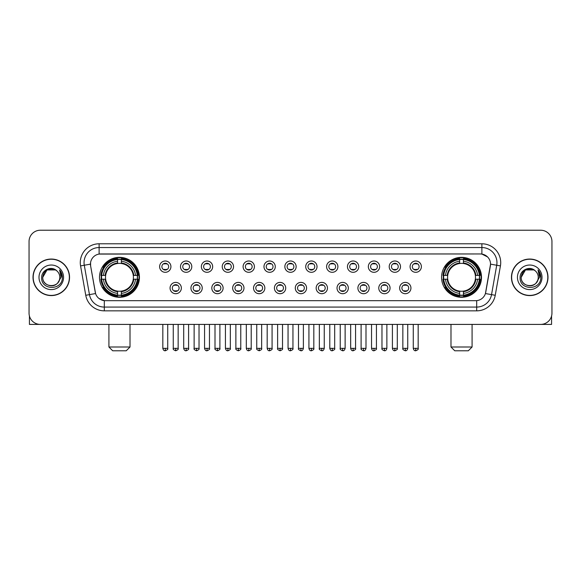 <?xml version="1.0" encoding="UTF-8"?>
<svg xmlns="http://www.w3.org/2000/svg" width="581" height="581" viewBox="0 0 581 581"><rect width="100%" height="100%" fill="white"/><g stroke="black" fill="none" stroke-linecap="round" stroke-linejoin="round"><path stroke-width="0.87" d="M441.567 277.311A19.965 19.965 0 0 0 461.532 297.283A19.965 19.965 0 0 0 481.504 277.311A19.965 19.965 0 0 0 461.532 257.347A19.965 19.965 0 0 0 441.567 277.311M99.496 277.311A19.965 19.965 0 0 0 119.468 297.283A19.965 19.965 0 0 0 139.433 277.311A19.965 19.965 0 0 0 119.468 257.347A19.965 19.965 0 0 0 99.496 277.311M181.359 288.053A5.65 5.65 0 0 1 175.709 293.703A5.65 5.65 0 0 1 170.059 288.053A5.65 5.65 0 0 1 175.709 282.402A5.65 5.65 0 0 1 181.359 288.053M172.317 288.053A3.392 3.392 0 0 0 175.709 291.444A3.392 3.392 0 0 0 179.101 288.053A3.392 3.392 0 0 0 175.709 284.661A3.392 3.392 0 0 0 172.317 288.053M202.232 288.053A5.65 5.65 0 0 1 196.581 293.703A5.65 5.65 0 0 1 190.931 288.053A5.65 5.65 0 0 1 196.581 282.402A5.65 5.65 0 0 1 202.232 288.053M193.19 288.053A3.392 3.392 0 0 0 196.581 291.444A3.392 3.392 0 0 0 199.973 288.053A3.392 3.392 0 0 0 196.581 284.661A3.392 3.392 0 0 0 193.19 288.053M223.104 288.053A5.65 5.65 0 0 1 217.454 293.703A5.65 5.65 0 0 1 211.804 288.053A5.65 5.65 0 0 1 217.454 282.402A5.65 5.65 0 0 1 223.104 288.053M214.062 288.053A3.392 3.392 0 0 0 217.454 291.444A3.392 3.392 0 0 0 220.845 288.053A3.392 3.392 0 0 0 217.454 284.661A3.392 3.392 0 0 0 214.062 288.053M243.976 288.053A5.65 5.65 0 0 1 238.326 293.703A5.65 5.65 0 0 1 232.669 288.053A5.65 5.65 0 0 1 238.326 282.402A5.65 5.65 0 0 1 243.976 288.053M234.935 288.053A3.392 3.392 0 0 0 238.326 291.444A3.392 3.392 0 0 0 241.711 288.053A3.392 3.392 0 0 0 238.326 284.661A3.392 3.392 0 0 0 234.935 288.053M264.842 288.053A5.65 5.65 0 0 1 259.191 293.703A5.65 5.65 0 0 1 253.541 288.053A5.65 5.65 0 0 1 259.191 282.402A5.65 5.65 0 0 1 264.842 288.053M255.8 288.053A3.392 3.392 0 0 0 259.191 291.444A3.392 3.392 0 0 0 262.583 288.053A3.392 3.392 0 0 0 259.191 284.661A3.392 3.392 0 0 0 255.8 288.053M285.714 288.053A5.65 5.65 0 0 1 280.064 293.703A5.65 5.65 0 0 1 274.414 288.053A5.65 5.65 0 0 1 280.064 282.402A5.65 5.65 0 0 1 285.714 288.053M276.672 288.053A3.392 3.392 0 0 0 280.064 291.444A3.392 3.392 0 0 0 283.455 288.053A3.392 3.392 0 0 0 280.064 284.661A3.392 3.392 0 0 0 276.672 288.053M306.586 288.053A5.65 5.65 0 0 1 300.936 293.703A5.65 5.65 0 0 1 295.286 288.053A5.65 5.65 0 0 1 300.936 282.402A5.65 5.65 0 0 1 306.586 288.053M297.545 288.053A3.392 3.392 0 0 0 300.936 291.444A3.392 3.392 0 0 0 304.328 288.053A3.392 3.392 0 0 0 300.936 284.661A3.392 3.392 0 0 0 297.545 288.053M327.459 288.053A5.65 5.65 0 0 1 321.809 293.703A5.65 5.65 0 0 1 316.158 288.053A5.65 5.65 0 0 1 321.809 282.402A5.65 5.65 0 0 1 327.459 288.053M318.417 288.053A3.392 3.392 0 0 0 321.809 291.444A3.392 3.392 0 0 0 325.2 288.053A3.392 3.392 0 0 0 321.809 284.661A3.392 3.392 0 0 0 318.417 288.053M348.331 288.053A5.65 5.65 0 0 1 342.674 293.703A5.65 5.65 0 0 1 337.024 288.053A5.65 5.65 0 0 1 342.674 282.402A5.65 5.65 0 0 1 348.331 288.053M339.289 288.053A3.392 3.392 0 0 0 342.674 291.444A3.392 3.392 0 0 0 346.065 288.053A3.392 3.392 0 0 0 342.674 284.661A3.392 3.392 0 0 0 339.289 288.053M369.196 288.053A5.65 5.65 0 0 1 363.546 293.703A5.65 5.65 0 0 1 357.896 288.053A5.65 5.65 0 0 1 363.546 282.402A5.65 5.65 0 0 1 369.196 288.053M360.155 288.053A3.392 3.392 0 0 0 363.546 291.444A3.392 3.392 0 0 0 366.938 288.053A3.392 3.392 0 0 0 363.546 284.661A3.392 3.392 0 0 0 360.155 288.053M390.069 288.053A5.65 5.65 0 0 1 384.419 293.703A5.65 5.65 0 0 1 378.768 288.053A5.65 5.65 0 0 1 384.419 282.402A5.65 5.65 0 0 1 390.069 288.053M381.027 288.053A3.392 3.392 0 0 0 384.419 291.444A3.392 3.392 0 0 0 387.81 288.053A3.392 3.392 0 0 0 384.419 284.661A3.392 3.392 0 0 0 381.027 288.053M410.941 288.053A5.65 5.65 0 0 1 405.291 293.703A5.65 5.65 0 0 1 399.641 288.053A5.65 5.65 0 0 1 405.291 282.402A5.65 5.65 0 0 1 410.941 288.053M401.899 288.053A3.392 3.392 0 0 0 405.291 291.444A3.392 3.392 0 0 0 408.683 288.053A3.392 3.392 0 0 0 405.291 284.661A3.392 3.392 0 0 0 401.899 288.053M170.923 266.65A5.65 5.65 0 0 1 165.273 272.307A5.65 5.65 0 0 1 159.622 266.65A5.65 5.65 0 0 1 165.273 261A5.65 5.65 0 0 1 170.923 266.65M161.881 266.65A3.392 3.392 0 0 0 165.273 270.042A3.392 3.392 0 0 0 168.664 266.65A3.392 3.392 0 0 0 165.273 263.266A3.392 3.392 0 0 0 161.881 266.65M191.795 266.65A5.65 5.65 0 0 1 186.145 272.307A5.65 5.65 0 0 1 180.495 266.65A5.65 5.65 0 0 1 186.145 261A5.65 5.65 0 0 1 191.795 266.65M182.754 266.65A3.392 3.392 0 0 0 186.145 270.042A3.392 3.392 0 0 0 189.537 266.65A3.392 3.392 0 0 0 186.145 263.266A3.392 3.392 0 0 0 182.754 266.65M212.668 266.65A5.65 5.65 0 0 1 207.018 272.307A5.65 5.65 0 0 1 201.367 266.65A5.65 5.65 0 0 1 207.018 261A5.65 5.65 0 0 1 212.668 266.65M203.626 266.65A3.392 3.392 0 0 0 207.018 270.042A3.392 3.392 0 0 0 210.409 266.65A3.392 3.392 0 0 0 207.018 263.266A3.392 3.392 0 0 0 203.626 266.65M233.54 266.65A5.65 5.65 0 0 1 227.89 272.307A5.65 5.65 0 0 1 222.24 266.65A5.65 5.65 0 0 1 227.89 261A5.65 5.65 0 0 1 233.54 266.65M224.498 266.65A3.392 3.392 0 0 0 227.89 270.042A3.392 3.392 0 0 0 231.282 266.65A3.392 3.392 0 0 0 227.89 263.266A3.392 3.392 0 0 0 224.498 266.65M254.413 266.65A5.65 5.65 0 0 1 248.755 272.307A5.65 5.65 0 0 1 243.105 266.65A5.65 5.65 0 0 1 248.755 261A5.65 5.65 0 0 1 254.413 266.65M245.371 266.65A3.392 3.392 0 0 0 248.755 270.042A3.392 3.392 0 0 0 252.147 266.65A3.392 3.392 0 0 0 248.755 263.266A3.392 3.392 0 0 0 245.371 266.65M275.278 266.65A5.65 5.65 0 0 1 269.628 272.307A5.65 5.65 0 0 1 263.977 266.65A5.65 5.65 0 0 1 269.628 261A5.65 5.65 0 0 1 275.278 266.65M266.236 266.65A3.392 3.392 0 0 0 269.628 270.042A3.392 3.392 0 0 0 273.019 266.65A3.392 3.392 0 0 0 269.628 263.266A3.392 3.392 0 0 0 266.236 266.65M296.15 266.65A5.65 5.65 0 0 1 290.5 272.307A5.65 5.65 0 0 1 284.85 266.65A5.65 5.65 0 0 1 290.5 261A5.65 5.65 0 0 1 296.15 266.65M287.108 266.65A3.392 3.392 0 0 0 290.5 270.042A3.392 3.392 0 0 0 293.892 266.65A3.392 3.392 0 0 0 290.5 263.266A3.392 3.392 0 0 0 287.108 266.65M317.023 266.65A5.65 5.65 0 0 1 311.372 272.307A5.65 5.65 0 0 1 305.722 266.65A5.65 5.65 0 0 1 311.372 261A5.65 5.65 0 0 1 317.023 266.65M307.981 266.65A3.392 3.392 0 0 0 311.372 270.042A3.392 3.392 0 0 0 314.764 266.65A3.392 3.392 0 0 0 311.372 263.266A3.392 3.392 0 0 0 307.981 266.65M337.895 266.65A5.65 5.65 0 0 1 332.245 272.307A5.65 5.65 0 0 1 326.587 266.65A5.65 5.65 0 0 1 332.245 261A5.65 5.65 0 0 1 337.895 266.65M328.853 266.65A3.392 3.392 0 0 0 332.245 270.042A3.392 3.392 0 0 0 335.629 266.65A3.392 3.392 0 0 0 332.245 263.266A3.392 3.392 0 0 0 328.853 266.65M358.76 266.65A5.65 5.65 0 0 1 353.11 272.307A5.65 5.65 0 0 1 347.46 266.65A5.65 5.65 0 0 1 353.11 261A5.65 5.65 0 0 1 358.76 266.65M349.718 266.65A3.392 3.392 0 0 0 353.11 270.042A3.392 3.392 0 0 0 356.502 266.65A3.392 3.392 0 0 0 353.11 263.266A3.392 3.392 0 0 0 349.718 266.65M379.633 266.65A5.65 5.65 0 0 1 373.982 272.307A5.65 5.65 0 0 1 368.332 266.65A5.65 5.65 0 0 1 373.982 261A5.65 5.65 0 0 1 379.633 266.65M370.591 266.65A3.392 3.392 0 0 0 373.982 270.042A3.392 3.392 0 0 0 377.374 266.65A3.392 3.392 0 0 0 373.982 263.266A3.392 3.392 0 0 0 370.591 266.65M400.505 266.65A5.65 5.65 0 0 1 394.855 272.307A5.65 5.65 0 0 1 389.205 266.65A5.65 5.65 0 0 1 394.855 261A5.65 5.65 0 0 1 400.505 266.65M391.463 266.65A3.392 3.392 0 0 0 394.855 270.042A3.392 3.392 0 0 0 398.246 266.65A3.392 3.392 0 0 0 394.855 263.266A3.392 3.392 0 0 0 391.463 266.65M421.378 266.65A5.65 5.65 0 0 1 415.727 272.307A5.65 5.65 0 0 1 410.077 266.65A5.65 5.65 0 0 1 415.727 261A5.65 5.65 0 0 1 421.378 266.65M412.336 266.65A3.392 3.392 0 0 0 415.727 270.042A3.392 3.392 0 0 0 419.119 266.65A3.392 3.392 0 0 0 415.727 263.266A3.392 3.392 0 0 0 412.336 266.65M85.756 295.279L80.57 265.895A18.839 18.839 0 0 1 99.119 243.788L481.881 243.788A18.839 18.839 0 0 1 500.43 265.895L495.244 295.279A18.839 18.839 0 0 1 476.696 310.842L104.304 310.842A18.839 18.839 0 0 1 85.756 295.279L89.459 294.625L84.281 265.241A15.07 15.07 0 0 1 99.119 247.55L481.881 247.55A15.07 15.07 0 0 1 496.719 265.241L491.541 294.625A15.07 15.07 0 0 1 476.696 307.073L104.304 307.073A15.07 15.07 0 0 1 89.459 294.625L95.574 293.543L90.614 265.895A10.175 10.175 0 0 1 100.629 253.955L480.371 253.955A10.175 10.175 0 0 1 490.386 265.895L485.738 292.265A10.175 10.175 0 0 1 475.723 300.675L105.277 300.675A10.175 10.175 0 0 1 95.262 292.265L90.614 265.895L90.571 262.619M101.29 279.2A18.272 18.272 0 0 1 101.29 275.43M443.361 279.2A18.272 18.272 0 0 1 443.361 275.43M33.008 277.311A18.272 18.272 0 0 0 51.281 295.584A18.272 18.272 0 0 0 69.546 277.311A18.272 18.272 0 0 0 51.281 259.046A18.272 18.272 0 0 0 33.008 277.311M511.454 277.311A18.272 18.272 0 0 0 529.719 295.584A18.272 18.272 0 0 0 547.992 277.311A18.272 18.272 0 0 0 529.719 259.046A18.272 18.272 0 0 0 511.454 277.311M99.119 243.788L99.119 254.071L480.371 253.955L481.881 254.071L487.561 256.933M475.723 300.675L105.277 300.675M104.304 310.842L104.304 300.624L98.872 298.402M500.43 265.895L490.546 264.152L485.425 293.543L495.244 295.279M551.95 241.522A11.3 11.3 0 0 0 540.65 230.221L40.35 230.221A11.3 11.3 0 0 0 29.05 241.522L29.05 313.101A11.3 11.3 0 0 0 40.35 324.409L540.65 324.409A11.3 11.3 0 0 0 551.95 313.101L551.95 241.522L551.95 313.101M29.05 241.522L29.05 313.101M540.65 230.221L40.35 230.221M40.35 324.409L540.65 324.409M69.357 277.311A18.084 18.084 0 0 0 51.281 259.235A18.084 18.084 0 0 0 33.197 277.311A18.084 18.084 0 0 0 51.281 295.395A18.084 18.084 0 0 0 69.357 277.311M55.536 269.94L56.858 270.884A8.512 8.512 0 0 1 59.792 277.311C60.315 288.299 42.239 288.299 42.762 277.311L47.017 269.94L55.536 269.94L56.858 270.884C51.629 265.408 41.571 269.918 41.665 277.311C40.706 290.456 62.014 290.805 62.363 277.95L62.378 277.311C62.349 274.522 61.419 272.068 59.596 269.954L61.063 277.311L57.802 282.787A8.512 8.512 0 0 0 59.792 277.311C60.315 288.299 42.239 288.299 42.762 277.311C43.59 271.196 47.097 268.437 53.285 269.039M57.802 282.787C53.285 288.895 42.319 284.988 42.762 277.311M38.992 277.311A12.281 12.281 0 0 0 51.281 289.599A12.281 12.281 0 0 0 63.561 277.311A12.281 12.281 0 0 0 51.281 265.03A12.281 12.281 0 0 0 38.992 277.311M59.676 270.049L62.378 277.638M29.428 315.999L29.428 324.409L73.126 324.409M547.803 277.311A18.084 18.084 0 0 0 529.719 259.235A18.084 18.084 0 0 0 511.643 277.311A18.084 18.084 0 0 0 529.719 295.395A18.084 18.084 0 0 0 547.803 277.311M535.297 270.884A8.512 8.512 0 0 1 538.238 277.311C538.761 288.299 520.685 288.299 521.208 277.311L525.464 269.94L533.983 269.94L535.297 270.884C530.075 265.408 520.017 269.918 520.111 277.311C519.153 290.456 540.461 290.805 540.809 277.95L540.824 277.311C540.795 274.522 539.865 272.068 538.042 269.954L539.509 277.311L536.248 282.787A8.512 8.512 0 0 0 538.238 277.311C538.761 288.299 520.685 288.299 521.208 277.311C522.036 271.196 525.544 268.437 531.731 269.039M536.248 282.787C531.731 288.895 520.765 284.988 521.208 277.311M517.439 277.311A12.281 12.281 0 0 0 529.719 289.599A12.281 12.281 0 0 0 542.008 277.311A12.281 12.281 0 0 0 529.719 265.03A12.281 12.281 0 0 0 517.439 277.311M538.122 270.049L540.824 277.638M126.244 350.779L112.685 350.779L108.916 347.01L130.013 347.01L126.244 350.779M121.349 295.148L121.349 295.903A18.686 18.686 0 0 0 138.053 279.2L137.298 279.2A17.931 17.931 0 0 1 121.349 295.148L121.349 293.405A16.203 16.203 0 0 0 135.555 279.2L133.274 279.2A13.937 13.937 0 0 0 121.349 263.505L121.349 259.482A17.931 17.931 0 0 1 137.298 275.43L138.053 275.43A18.686 18.686 0 0 0 121.349 258.727L121.349 259.482M101.631 279.2L100.876 279.2A18.686 18.686 0 0 0 117.58 295.903L117.58 295.148A17.931 17.931 0 0 1 101.631 279.2L103.374 279.2A16.203 16.203 0 0 0 117.58 293.405L117.58 291.125A13.937 13.937 0 0 0 133.274 279.2L133.833 279.2A14.489 14.489 0 0 1 121.349 291.684L121.349 293.405M117.58 259.482L117.58 258.727A18.686 18.686 0 0 0 100.876 275.43L101.631 275.43A17.931 17.931 0 0 1 117.58 259.482L117.58 261.225A16.203 16.203 0 0 0 103.374 275.43L105.655 275.43A13.937 13.937 0 0 0 117.58 291.125L117.58 291.684A14.489 14.489 0 0 1 105.096 279.2L103.374 279.2M101.668 279.2A17.895 17.895 0 0 1 101.668 275.43M121.349 259.518A17.895 17.895 0 0 0 117.58 259.518M137.261 275.43A17.895 17.895 0 0 1 137.261 279.2M137.298 275.43L135.555 275.43A16.203 16.203 0 0 0 121.349 261.225M135.555 279.2L137.298 279.2M117.58 293.405L117.58 295.148M133.274 275.43L135.555 275.43M121.349 291.146L121.349 291.684M117.58 291.125A13.937 13.937 0 0 1 105.655 279.2L105.096 279.2M121.349 295.112A17.895 17.895 0 0 1 117.58 295.112M103.374 275.43L101.631 275.43M117.58 263.476L117.58 261.225M121.349 263.505A13.937 13.937 0 0 0 105.655 275.43L105.096 275.43A14.489 14.489 0 0 1 117.58 262.946M121.349 263.483L121.349 262.946A14.489 14.489 0 0 1 133.833 275.43M103.788 267.144L102.721 267.144A19.587 19.587 0 0 1 139.055 277.311A19.587 19.587 0 0 1 102.721 287.486L103.788 287.486M468.315 350.779L454.756 350.779L450.987 347.01L472.084 347.01L468.315 350.779M463.42 295.148L463.42 295.903A18.686 18.686 0 0 0 480.124 279.2L479.369 279.2A17.931 17.931 0 0 1 463.42 295.148L463.42 293.405A16.203 16.203 0 0 0 477.626 279.2L475.345 279.2A13.937 13.937 0 0 0 463.42 263.505L463.42 259.482A17.931 17.931 0 0 1 479.369 275.43L480.124 275.43A18.686 18.686 0 0 0 463.42 258.727L463.42 259.482M443.702 279.2L442.947 279.2A18.686 18.686 0 0 0 459.651 295.903L459.651 295.148A17.931 17.931 0 0 1 443.702 279.2L445.445 279.2A16.203 16.203 0 0 0 459.651 293.405L459.651 291.125A13.937 13.937 0 0 0 475.345 279.2L475.904 279.2A14.489 14.489 0 0 1 463.42 291.684L463.42 293.405M459.651 259.482L459.651 258.727A18.686 18.686 0 0 0 442.947 275.43L443.702 275.43A17.931 17.931 0 0 1 459.651 259.482L459.651 261.225A16.203 16.203 0 0 0 445.445 275.43L447.726 275.43A13.937 13.937 0 0 0 459.651 291.125L459.651 291.684A14.489 14.489 0 0 1 447.167 279.2L445.445 279.2M443.739 279.2A17.895 17.895 0 0 1 443.739 275.43M463.42 259.518A17.895 17.895 0 0 0 459.651 259.518M479.332 275.43A17.895 17.895 0 0 1 479.332 279.2M479.369 275.43L477.626 275.43A16.203 16.203 0 0 0 463.42 261.225M477.626 279.2L479.369 279.2M459.651 293.405L459.651 295.148M475.345 275.43L477.626 275.43M463.42 291.146L463.42 291.684M459.651 291.125A13.937 13.937 0 0 1 447.726 279.2L447.167 279.2M463.42 295.112A17.895 17.895 0 0 1 459.651 295.112M445.445 275.43L443.702 275.43M459.651 263.476L459.651 261.225M463.42 263.505A13.937 13.937 0 0 0 447.726 275.43L447.167 275.43A14.489 14.489 0 0 1 459.651 262.946M463.42 263.483L463.42 262.946A14.489 14.489 0 0 1 475.904 275.43M445.859 267.144L444.792 267.144A19.587 19.587 0 0 1 481.126 277.311A19.587 19.587 0 0 1 444.792 287.486L445.859 287.486M164.147 269.853L164.147 269.315A2.89 2.89 0 0 0 166.406 269.315L166.406 269.853M166.406 263.454L166.406 263.992A2.89 2.89 0 0 0 164.147 263.992L164.147 263.454M185.019 269.853L185.019 269.315A2.89 2.89 0 0 0 187.278 269.315L187.278 269.853M187.278 263.454L187.278 263.992A2.89 2.89 0 0 0 185.019 263.992L185.019 263.454M205.885 269.853L205.885 269.315A2.89 2.89 0 0 0 208.151 269.315L208.151 269.853M208.151 263.454L208.151 263.992A2.89 2.89 0 0 0 205.885 263.992L205.885 263.454M226.757 269.853L226.757 269.315A2.89 2.89 0 0 0 229.016 269.315L229.016 269.853M229.016 263.454L229.016 263.992A2.89 2.89 0 0 0 226.757 263.992L226.757 263.454M247.629 269.853L247.629 269.315A2.89 2.89 0 0 0 249.888 269.315L249.888 269.853M249.888 263.454L249.888 263.992A2.89 2.89 0 0 0 247.629 263.992L247.629 263.454M268.502 269.853L268.502 269.315A2.89 2.89 0 0 0 270.761 269.315L270.761 269.853M270.761 263.454L270.761 263.992A2.89 2.89 0 0 0 268.502 263.992L268.502 263.454M289.367 269.853L289.367 269.315A2.89 2.89 0 0 0 291.633 269.315L291.633 269.853M291.633 263.454L291.633 263.992A2.89 2.89 0 0 0 289.367 263.992L289.367 263.454M310.239 269.853L310.239 269.315A2.89 2.89 0 0 0 312.498 269.315L312.498 269.853M312.498 263.454L312.498 263.992A2.89 2.89 0 0 0 310.239 263.992L310.239 263.454M331.112 269.853L331.112 269.315A2.89 2.89 0 0 0 333.371 269.315L333.371 269.853M333.371 263.454L333.371 263.992A2.89 2.89 0 0 0 331.112 263.992L331.112 263.454M351.984 269.853L351.984 269.315A2.89 2.89 0 0 0 354.243 269.315L354.243 269.853M354.243 263.454L354.243 263.992A2.89 2.89 0 0 0 351.984 263.992L351.984 263.454M372.849 269.853L372.849 269.315A2.89 2.89 0 0 0 375.115 269.315L375.115 269.853M375.115 263.454L375.115 263.992A2.89 2.89 0 0 0 372.849 263.992L372.849 263.454M393.722 269.853L393.722 269.315A2.89 2.89 0 0 0 395.981 269.315L395.981 269.853M395.981 263.454L395.981 263.992A2.89 2.89 0 0 0 393.722 263.992L393.722 263.454M414.594 269.853L414.594 269.315A2.89 2.89 0 0 0 416.853 269.315L416.853 269.853M416.853 263.454L416.853 263.992A2.89 2.89 0 0 0 414.594 263.992L414.594 263.454M174.583 291.248L174.583 290.711A2.89 2.89 0 0 0 176.842 290.711L176.842 291.248M176.842 284.857L176.842 285.394A2.89 2.89 0 0 0 174.583 285.394L174.583 284.857M195.448 291.248L195.448 290.711A2.89 2.89 0 0 0 197.714 290.711L197.714 291.248M197.714 284.857L197.714 285.394A2.89 2.89 0 0 0 195.448 285.394L195.448 284.857M216.321 291.248L216.321 290.711A2.89 2.89 0 0 0 218.579 290.711L218.579 291.248M218.579 284.857L218.579 285.394A2.89 2.89 0 0 0 216.321 285.394L216.321 284.857M237.193 291.248L237.193 290.711A2.89 2.89 0 0 0 239.452 290.711L239.452 291.248M239.452 284.857L239.452 285.394A2.89 2.89 0 0 0 237.193 285.394L237.193 284.857M258.066 291.248L258.066 290.711A2.89 2.89 0 0 0 260.324 290.711L260.324 291.248M260.324 284.857L260.324 285.394A2.89 2.89 0 0 0 258.066 285.394L258.066 284.857M278.931 291.248L278.931 290.711A2.89 2.89 0 0 0 281.197 290.711L281.197 291.248M281.197 284.857L281.197 285.394A2.89 2.89 0 0 0 278.931 285.394L278.931 284.857M299.803 291.248L299.803 290.711A2.89 2.89 0 0 0 302.069 290.711L302.069 291.248M302.069 284.857L302.069 285.394A2.89 2.89 0 0 0 299.803 285.394L299.803 284.857M320.676 291.248L320.676 290.711A2.89 2.89 0 0 0 322.934 290.711L322.934 291.248M322.934 284.857L322.934 285.394A2.89 2.89 0 0 0 320.676 285.394L320.676 284.857M341.548 291.248L341.548 290.711A2.89 2.89 0 0 0 343.807 290.711L343.807 291.248M343.807 284.857L343.807 285.394A2.89 2.89 0 0 0 341.548 285.394L341.548 284.857M362.421 291.248L362.421 290.711A2.89 2.89 0 0 0 364.679 290.711L364.679 291.248M364.679 284.857L364.679 285.394A2.89 2.89 0 0 0 362.421 285.394L362.421 284.857M383.286 291.248L383.286 290.711A2.89 2.89 0 0 0 385.552 290.711L385.552 291.248M385.552 284.857L385.552 285.394A2.89 2.89 0 0 0 383.286 285.394L383.286 284.857M404.158 291.248L404.158 290.711A2.89 2.89 0 0 0 406.417 290.711L406.417 291.248M406.417 284.857L406.417 285.394A2.89 2.89 0 0 0 404.158 285.394L404.158 284.857M551.572 315.999L551.572 324.409L507.874 324.409M481.881 243.788L481.881 254.071M80.57 265.895L84.281 265.241A15.07 15.07 0 0 1 84.049 262.619M84.281 265.241L90.454 264.152M476.696 300.624L476.696 310.842M121.349 291.125A13.937 13.937 0 0 0 133.274 279.2M117.58 295.279A18.062 18.062 0 0 0 121.349 295.279M137.428 279.2A18.062 18.062 0 0 0 137.428 275.43M121.349 259.351A18.062 18.062 0 0 0 117.58 259.351M463.42 291.125A13.937 13.937 0 0 0 475.345 279.2M459.651 295.279A18.062 18.062 0 0 0 463.42 295.279M479.499 279.2A18.062 18.062 0 0 0 479.499 275.43M463.42 259.351A18.062 18.062 0 0 0 459.651 259.351M165.273 348.331L162.825 348.331C163.254 350.074 164.067 350.888 165.273 350.779L165.273 348.331L167.727 348.331L167.727 324.409M186.145 348.331L183.698 348.331C184.126 350.074 184.94 350.888 186.145 350.779L186.145 348.331L188.593 348.331L188.593 324.409M207.018 348.331L204.57 348.331C204.999 350.074 205.812 350.888 207.018 350.779L207.018 348.331L209.465 348.331L209.465 324.409M227.89 348.331L225.435 348.331C225.864 350.074 226.684 350.888 227.89 350.779L227.89 348.331L230.337 348.331L230.337 324.409M248.755 348.331L246.308 348.331C246.736 350.074 247.557 350.888 248.755 350.779L248.755 348.331L251.21 348.331L251.21 324.409M269.628 348.331L267.18 348.331C267.609 350.074 268.422 350.888 269.628 350.779L269.628 348.331L272.075 348.331L272.075 324.409M290.5 348.331L288.053 348.331C288.481 350.074 289.294 350.888 290.5 350.779L290.5 348.331L292.947 348.331L292.947 324.409M311.372 348.331L308.925 348.331C309.346 350.074 310.167 350.888 311.372 350.779L311.372 348.331L313.82 348.331L313.82 324.409M332.245 348.331L329.79 348.331C330.219 350.074 331.039 350.888 332.245 350.779L332.245 348.331L334.692 348.331L334.692 324.409M353.11 348.331L350.663 348.331C351.091 350.074 351.904 350.888 353.11 350.779L353.11 348.331L355.565 348.331L355.565 324.409M373.982 348.331L371.535 348.331C371.963 350.074 372.777 350.888 373.982 350.779L373.982 348.331L376.43 348.331L376.43 324.409M394.855 348.331L392.407 348.331C392.836 350.074 393.649 350.888 394.855 350.779L394.855 348.331L397.302 348.331L397.302 324.409M415.727 348.331L413.273 348.331C413.701 350.074 414.522 350.888 415.727 350.779L415.727 348.331L418.175 348.331L418.175 324.409M175.709 348.331L173.261 348.331C172.768 349.108 173.581 349.929 175.709 350.779L175.709 348.331L178.156 348.331L178.156 324.409M196.581 348.331L194.134 348.331C193.633 349.108 194.453 349.929 196.581 350.779L196.581 348.331L199.029 348.331L199.029 324.409M217.454 348.331L215.006 348.331C214.505 349.108 215.326 349.929 217.454 350.779L217.454 348.331L219.901 348.331L219.901 324.409M238.326 348.331L235.871 348.331C235.378 349.108 236.191 349.929 238.326 350.779L238.326 348.331L240.774 348.331L240.774 324.409M259.191 348.331L256.744 348.331C256.25 349.108 257.063 349.929 259.191 350.779L259.191 348.331L261.646 348.331L261.646 324.409M280.064 348.331L277.616 348.331C277.122 349.108 277.936 349.929 280.064 350.779L280.064 348.331L282.511 348.331L282.511 324.409M300.936 348.331L298.489 348.331C297.988 349.108 298.808 349.929 300.936 350.779L300.936 348.331L303.384 348.331L303.384 324.409M321.809 348.331L319.354 348.331C318.86 349.108 319.673 349.929 321.809 350.779L321.809 348.331L324.256 348.331L324.256 324.409M342.674 348.331L340.226 348.331C339.732 349.108 340.546 349.929 342.674 350.779L342.674 348.331L345.129 348.331L345.129 324.409M363.546 348.331L361.099 348.331C360.605 349.108 361.418 349.929 363.546 350.779L363.546 348.331L365.994 348.331L365.994 324.409M384.419 348.331L381.971 348.331C381.47 349.108 382.291 349.929 384.419 350.779L384.419 348.331L386.866 348.331L386.866 324.409M405.291 348.331L402.844 348.331C402.342 349.108 403.163 349.929 405.291 350.779L405.291 348.331L407.739 348.331L407.739 324.409M130.013 324.409L130.013 347.01M108.916 324.409L108.916 347.01M472.084 324.409L472.084 347.01M450.987 324.409L450.987 347.01M162.825 348.331L162.825 324.409M167.727 348.331C168.221 349.108 167.408 349.929 165.273 350.779M183.698 348.331L183.698 324.409M188.593 348.331C189.094 349.108 188.273 349.929 186.145 350.779M204.57 348.331L204.57 324.409M209.465 348.331C209.959 349.108 209.145 349.929 207.018 350.779M225.435 348.331L225.435 324.409M230.337 348.331C230.831 349.108 230.018 349.929 227.89 350.779M246.308 348.331L246.308 324.409M251.21 348.331C251.704 349.108 250.89 349.929 248.755 350.779M267.18 348.331L267.18 324.409M272.075 348.331C272.576 349.108 271.755 349.929 269.628 350.779M288.053 348.331L288.053 324.409M292.947 348.331C293.449 349.108 292.628 349.929 290.5 350.779M308.925 348.331L308.925 324.409M313.82 348.331C314.314 349.108 313.5 349.929 311.372 350.779M329.79 348.331L329.79 324.409M334.692 348.331C335.186 349.108 334.373 349.929 332.245 350.779M350.663 348.331L350.663 324.409M355.565 348.331C356.059 349.108 355.245 349.929 353.11 350.779M371.535 348.331L371.535 324.409M376.43 348.331C376.931 349.108 376.11 349.929 373.982 350.779M392.407 348.331L392.407 324.409M397.302 348.331C397.796 349.108 396.983 349.929 394.855 350.779M413.273 348.331L413.273 324.409M418.175 348.331C418.669 349.108 417.855 349.929 415.727 350.779M173.261 348.331L173.261 324.409M178.156 348.331C178.657 349.108 177.837 349.929 175.709 350.779M194.134 348.331L194.134 324.409M199.029 348.331C199.53 349.108 198.709 349.929 196.581 350.779M215.006 348.331L215.006 324.409M219.901 348.331C220.395 349.108 219.582 349.929 217.454 350.779M235.871 348.331L235.871 324.409M240.774 348.331C241.268 349.108 240.454 349.929 238.326 350.779M256.744 348.331L256.744 324.409M261.646 348.331C262.14 349.108 261.327 349.929 259.191 350.779M277.616 348.331L277.616 324.409M282.511 348.331C283.012 349.108 282.192 349.929 280.064 350.779M298.489 348.331L298.489 324.409M303.384 348.331C302.955 350.074 302.142 350.888 300.936 350.779M319.354 348.331L319.354 324.409M324.256 348.331C323.828 350.074 323.014 350.888 321.809 350.779M340.226 348.331L340.226 324.409M345.129 348.331C344.7 350.074 343.879 350.888 342.674 350.779M361.099 348.331L361.099 324.409M365.994 348.331C365.572 350.074 364.752 350.888 363.546 350.779M381.971 348.331L381.971 324.409M386.866 348.331C386.438 350.074 385.624 350.888 384.419 350.779M402.844 348.331L402.844 324.409M407.739 348.331C407.31 350.074 406.497 350.888 405.291 350.779"/></g></svg>
